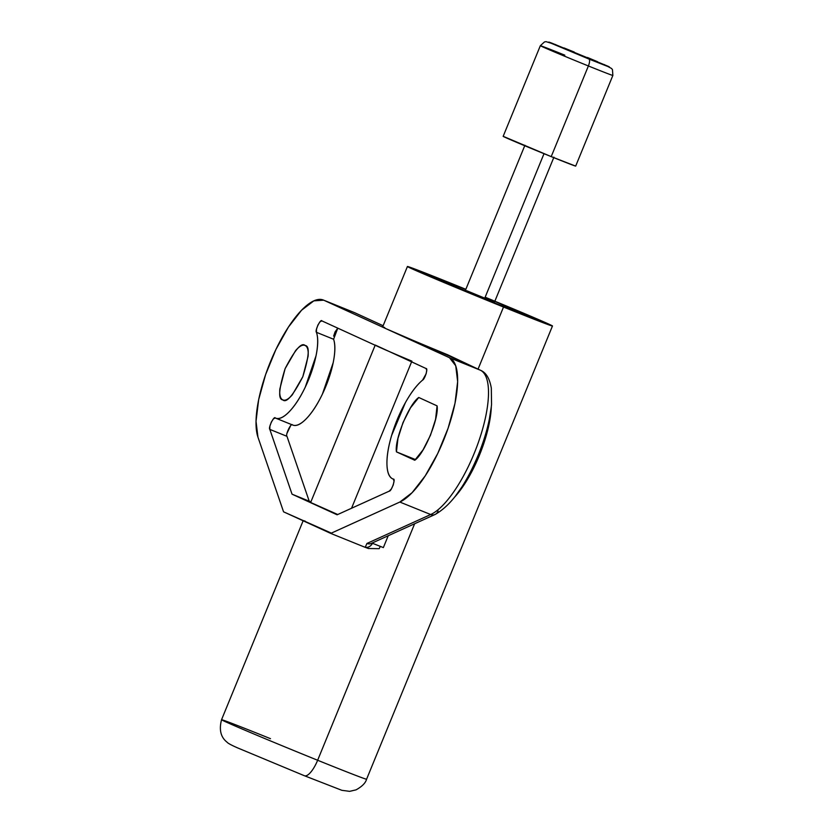 <?xml version="1.0" encoding="UTF-8"?>
<svg xmlns="http://www.w3.org/2000/svg" width="833" height="833" viewBox="0 0 833 833"><rect width="100%" height="100%" fill="white"/><g stroke="black" fill="none" stroke-linecap="round" stroke-linejoin="round"><path stroke-width="1.25" d="M286.969 436.325L269.819 429.391C268.018 428.027 274.067 415.438 275.296 417.979L273.453 418.822L271.319 422.092L269.882 426.267L269.819 429.391L292.039 494.177L310.886 501.882L292.039 494.177L314.582 504.486L292.039 494.177L269.819 429.391L286.969 436.325L309.189 501.112L286.969 436.325C285.167 434.961 291.206 422.373 292.445 424.913A48.991 16.191 -68 0 0 322.392 394.134A48.991 16.191 -68 0 0 333.585 339.25L333.585 339.25C335.428 344.518 335.293 352.338 333.179 362.709L322.392 394.134C317.311 404.713 311.948 412.918 306.294 418.728C300.63 424.549 296.027 426.611 292.456 424.924M393.363 479.131L393.353 479.131C395.956 478.34 391.395 491.616 389.219 491.158L391.343 488.971L393.238 485.014L394.04 481.12L393.322 479.121M382.67 326.984A78.385 1.093 22.3 0 0 386.574 328.941L449.456 357.701L455.724 365.77L457.65 381.608L454.995 403.307L448.092 428.245L437.762 453.433L425.257 475.82L412.085 492.699L399.83 502.049L430.692 514.534L366.947 543.449L365.25 547.239C368.071 547.812 370.508 546.51 372.58 543.324L383.357 547.604L388.22 535.734L383.357 547.604L380.285 546.354A6.529 2.155 112 0 1 379.14 548.676A6.529 2.155 -68 0 0 380.285 546.354L372.58 543.324C370.477 546.563 368.03 547.864 365.25 547.239L364.646 547.083M305.117 345.497C309.928 345.862 309.158 356.274 302.806 376.735C293.018 395.623 286.354 403.349 282.804 399.882C285.25 401.006 288.426 399.299 292.331 394.78L302.806 376.735L308.095 356.326C308.554 350.224 307.554 346.611 305.117 345.497C302.671 344.383 299.495 346.08 295.6 350.599L285.115 368.644L279.826 389.063C279.367 395.165 280.367 398.768 282.804 399.882C277.993 399.517 278.763 389.105 285.115 368.644C294.903 349.756 301.567 342.04 305.117 345.497L305.024 345.456M459.899 287.083L424.549 273.099L418.416 270.954L421.644 272.672L499.987 305.419L418.301 270.964L459.899 287.083M494.792 301.359L541.585 321.528L499.987 305.419L541.471 321.538L494.792 301.359M485.087 297.371A65.318 0.916 -157.7 0 1 540.253 320.913A65.318 0.916 -157.7 0 1 499.592 305.232A65.318 0.916 -157.7 0 1 419.634 271.579A65.318 0.916 -157.7 0 1 460.295 287.26L419.624 271.454L476.226 295.705L540.263 321.038L494.781 301.379M221.693 719.868A78.385 1.093 22.3 0 0 317.644 760.258A19.596 6.477 112 0 1 304.409 775.731A19.596 6.477 -68 0 0 317.644 760.258A78.385 1.093 -157.7 0 1 221.693 719.868A78.385 1.093 -157.7 0 1 270.486 738.684M485.15 297.204A78.385 1.093 -157.7 0 1 552.321 325.849A78.385 1.093 -157.7 0 1 503.517 307.033A78.385 1.093 -157.7 0 1 407.566 266.643A78.385 1.093 -157.7 0 1 456.369 285.459L407.556 266.498L425.601 274.755L503.517 307.033L478.048 369.144L503.517 307.033L552.331 326.005L494.854 301.202M366.437 779.074A78.385 1.093 -157.7 0 1 317.644 760.258L414.636 523.749L317.644 760.258A78.385 1.093 22.3 0 0 360.97 777.366M330.659 532.797L283.564 511.826L257.949 437.148L256.023 421.311L258.667 399.611L265.581 374.663L275.91 349.475L288.416 327.098L301.588 310.209L313.843 300.859L323.704 300.182L386.574 328.941A78.385 1.093 22.3 0 0 447.8 354.837L480.318 370.185L449.456 357.701A78.385 25.906 112 0 1 448.092 428.245A78.385 25.906 112 0 1 399.83 502.049L330.722 533.401L307.148 522.614A78.385 1.093 -157.7 0 1 303.233 520.656M384.679 327.504C381.347 326.359 381.983 326.838 386.574 328.941L450.851 356.701M391.906 352.671L426.059 368.53L375.235 345.049L310.647 502.476L337.729 514.513A78.385 1.093 22.3 0 1 314.582 504.486L337.115 514.794L314.582 504.486A78.385 1.093 22.3 0 1 310.647 502.497M321.913 320.892L379.14 347.069L321.913 320.892L320.059 321.725L317.925 325.005L316.488 329.191L316.436 332.315C318.279 337.584 318.154 345.414 316.04 355.774L305.242 387.199C300.161 397.789 294.799 405.983 289.145 411.794C283.491 417.614 278.878 419.676 275.306 417.989A48.991 16.191 112 0 0 305.242 387.199A48.991 16.191 112 0 0 316.436 332.315C314.614 330.972 320.674 318.331 321.913 320.892L321.882 320.872M411.564 361.907L351.547 508.255L411.544 361.97M333.585 339.25L316.436 332.315L333.585 339.25L337.781 328.15L335.064 331.94L333.637 336.126M290.602 425.746L287.031 433.202M396.446 451.871L414.772 460.253L423.018 449.924L430.515 435.159L435.586 419.28L437.075 405.869L418.76 397.487L410.513 407.816L403.005 422.581L397.945 438.46L396.446 451.871C394.29 440.043 409.107 403.911 418.76 397.487L437.075 405.869C439.241 417.697 424.424 453.829 414.772 460.253L396.446 451.871L415.5 459.577L396.446 451.871M337.115 514.794L389.219 491.158L337.115 514.794M393.291 479.11C389.386 477.757 387.272 473.029 386.97 464.918C386.658 456.817 388.209 446.988 391.625 435.44L405.359 402.724C411.096 392.458 416.823 384.929 422.55 380.15L426.163 373.736L426.735 370.279L426.059 368.53C428.308 367.967 424.913 379.223 422.55 380.15A55.519 18.347 112 0 0 391.625 435.44A55.519 18.347 112 0 0 393.291 479.11M465.845 289.311L456.369 285.459M386.574 328.941L323.704 300.182L354.566 312.656L383.128 325.724L354.566 312.656A6.529 6.164 -65.4 0 1 354.827 312.771A6.529 6.164 114.6 0 0 354.566 312.656L323.704 300.182A78.385 25.906 112 0 0 275.91 349.475A78.385 25.906 112 0 0 257.949 437.148L283.564 511.826L330.722 533.401L363.979 546.854L330.722 533.401L399.83 502.049L430.692 514.534A78.385 25.906 -68 0 0 478.954 440.73A78.385 25.906 -68 0 0 480.318 370.185L449.456 357.701L386.574 328.941M307.148 522.614C302.546 520.51 301.91 520.031 305.242 521.177M454.953 496.77A65.318 21.585 -68 0 0 491.303 406.879L487.357 431.577L479.36 455.391L468.385 477.83L454.943 496.78M465.772 289.478L460.295 287.26M438.064 510.858A6.529 5.821 -114.4 0 1 435.055 514.492A6.529 5.821 -114.4 0 1 430.692 514.534L366.947 543.449A6.529 5.821 65.6 0 0 371.31 543.408A6.529 5.821 -114.4 0 1 366.947 543.449L365.25 547.239L363.979 546.854L368.519 548.572L364.417 547.01M365.25 547.239L363.979 546.854M368.363 548.51L379.14 548.676M447.8 354.837L444.02 353.588A6.529 6.164 -65.4 0 1 444.281 353.702A6.529 6.164 114.6 0 0 444.02 353.588L480.318 370.185A6.529 6.164 -65.4 0 1 480.579 370.3A6.529 6.164 114.6 0 0 480.318 370.185A78.385 25.906 112 0 1 478.954 440.73A78.385 25.906 112 0 1 430.692 514.534A6.529 5.821 65.6 0 0 435.055 514.492C451.194 505.454 465.741 485.275 478.683 453.964C485.837 436.065 490.127 419.54 491.553 404.39L491.314 388.116C489.658 378.526 486.076 372.58 480.547 370.289L443.906 353.525M411.887 361.137A78.385 1.093 -157.7 0 1 379.14 347.069A78.385 1.093 -157.7 0 1 375.204 345.081M588.9 59.028L550.509 42.972L607.653 66.088L588.9 59.028A6.529 2.155 112 0 1 588.39 65.963A6.529 2.155 -68 0 0 588.9 59.028L606.237 65.88C609.891 67.254 610.37 67.327 607.653 66.088L551.925 43.181C548.27 41.796 547.791 41.733 550.509 42.972L588.9 59.028M540.419 45.773A39.193 0.552 22.3 0 0 588.39 65.963A39.193 0.552 -157.7 0 1 540.419 45.773A39.193 0.552 -157.7 0 1 564.816 55.176M503.236 136.414A39.193 0.552 22.3 0 0 551.217 156.614L588.39 65.963L551.217 156.614L503.236 136.341M575.624 166.09L551.217 156.614A39.193 0.552 22.3 0 0 575.082 165.944M612.786 75.376A39.193 0.552 -157.7 0 1 588.39 65.963A39.193 0.552 22.3 0 0 612.255 75.303M465.47 290.332L484.66 298.401L543.657 154.563M544.011 153.689L484.66 298.401L494.417 302.171M466.907 290.8L493.657 301.796M552.466 325.995L366.582 779.219C365.593 782.958 362.074 786.508 356.055 789.851L349.641 791.35L341.874 790.319L304.399 775.731L237.926 748.034C231.512 745.243 227.867 743.275 226.982 742.12C220.745 737.236 218.933 729.77 221.547 719.722L303.202 520.604M407.42 266.508L382.639 326.932M383.138 325.724L354.806 312.76L326.692 301.379M371.31 543.408L435.045 514.492M275.598 418.114L292.737 425.049M574.281 52.073L564.066 47.95M555.767 44.659L546.052 41.65L544.47 41.931L540.336 45.7L503.163 136.341M604.144 64.526L611.609 68.514L612.474 69.68L612.859 75.449L575.686 166.09M587.432 57.477L597.49 61.684M524.925 145.265L465.439 290.3M553.935 157.166L494.448 302.202"/></g></svg>
